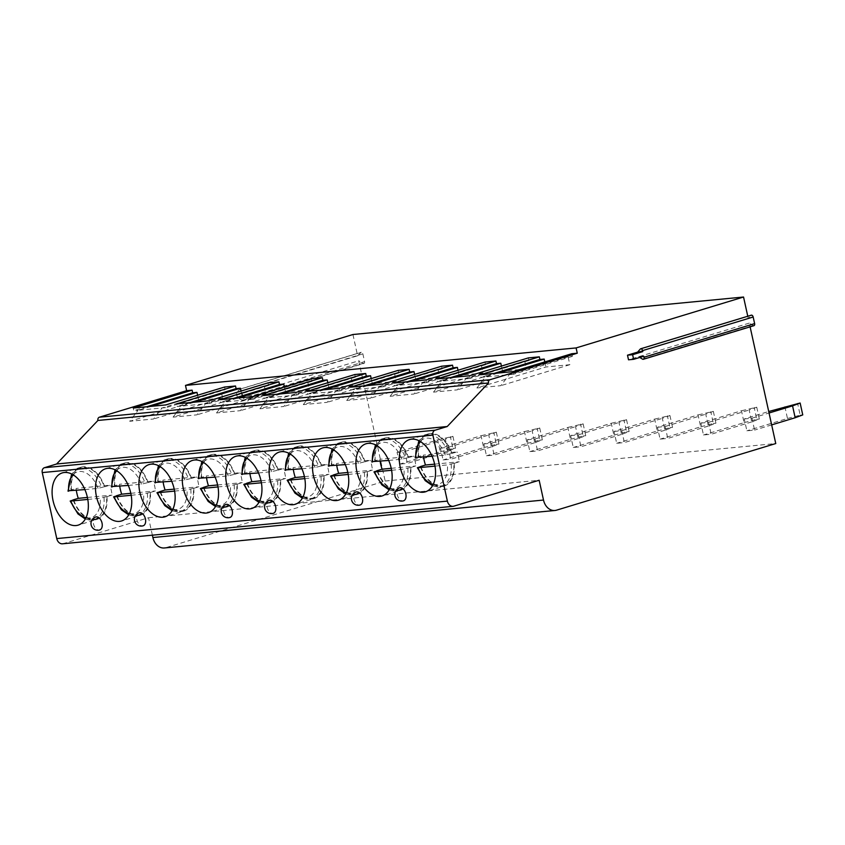 <?xml version="1.0" encoding="UTF-8"?>
<svg xmlns="http://www.w3.org/2000/svg" width="845" height="845" viewBox="0 0 845 845"><rect width="100%" height="100%" fill="white"/><g stroke="black" fill="none" stroke-linecap="round" stroke-linejoin="round"><path stroke-width="0.63" stroke-dasharray="4.22 3.17" d="M237.434 397.636L236.336 392.619L239.653 389.313A1.764 1.099 73.1 0 1 239.959 389.122A1.764 1.099 73.1 0 1 241.585 390.707L243.297 398.491A1.764 1.099 73.1 0 1 242.695 400.287A1.764 1.099 73.1 0 1 242.04 400.192L237.434 397.636L358.713 360.783L385.151 481.027L165.937 547.644A13.583 10.52 -95.5 0 1 164.331 547.972M352.935 334.514L357.615 355.766L236.336 392.619M152.375 535.181L148.53 517.731L63.29 543.641A6.792 5.26 -95.5 0 1 62.488 543.8M357.615 355.766L360.931 352.45A1.764 1.099 73.1 0 1 361.237 352.259A1.764 1.099 73.1 0 1 362.854 353.844L364.575 361.628A1.764 1.099 73.1 0 1 363.973 363.424A1.764 1.099 73.1 0 1 363.318 363.329L358.713 360.783M385.151 481.027L775.763 443.551M753.941 325.674A2.039 1.267 73.1 0 1 753.106 325.515L749.283 323.107L750.106 326.835M747.772 316.241L748.269 318.48L750.899 315.449L640.278 349.07M744.265 418.94L751.955 418.201L754.574 430.084L746.885 430.823L744.265 418.94L768.718 411.504M700.864 423.102L708.554 422.363L711.173 434.245L703.484 434.985L700.864 423.102L741.466 410.765L744.075 422.648L703.484 434.985M657.463 427.264L665.152 426.535L667.772 438.407L660.082 439.146L657.463 427.264L698.065 414.927L700.674 426.809L660.082 439.146M614.061 431.436L621.751 430.696L624.37 442.579L616.681 443.308L614.061 431.436L654.664 419.099L657.273 430.971L616.681 443.308M570.66 435.597L578.35 434.858L580.969 446.741L573.28 447.48L570.66 435.597L611.262 423.26L613.871 435.143L573.28 447.48M527.259 439.759L534.948 439.02L537.557 450.903L529.878 451.642L527.259 439.759L567.861 427.422L570.47 439.305L529.878 451.642M483.858 443.921L491.547 443.192L494.156 455.064L486.477 455.804L483.858 443.921L524.46 431.584L527.069 443.467L486.477 455.804M440.456 448.093L448.146 447.354L450.755 459.236L443.065 459.965L440.456 448.093L481.058 435.756L483.667 447.628L443.065 459.965M397.055 452.255L404.744 451.515L407.353 463.398L399.664 464.137L397.055 452.255L437.647 439.918L440.266 451.8L399.664 464.137M148.53 517.731L539.152 480.256M399.59 487.818A6.792 4.236 -106.9 0 0 397.393 495.138A6.792 4.236 -106.9 0 0 403.012 500.916M356.189 491.98A6.792 4.236 -106.9 0 0 353.992 499.3A6.792 4.236 -106.9 0 0 359.611 505.078M269.386 500.314A6.792 4.236 -106.9 0 0 267.189 507.634A6.792 4.236 -106.9 0 0 272.808 513.411M225.985 504.476A6.792 4.236 -106.9 0 0 223.788 511.795A6.792 4.236 -106.9 0 0 229.407 517.573M139.182 512.809A6.792 4.236 -106.9 0 0 136.985 520.129A6.792 4.236 -106.9 0 0 142.604 525.896M95.781 516.971A6.792 4.236 -106.9 0 0 93.584 524.291A6.792 4.236 -106.9 0 0 99.203 530.068M224.58 387.042L225.161 389.682L166.296 407.575L165.715 404.935M197.593 395.249L198.702 400.308L129.697 421.285L138.105 410.279L133.827 410.691L133.246 408.05M571.79 353.728L572.371 356.368L568.093 356.78L569.836 364.702L545.912 366.994L476.907 387.971L485.315 376.965L481.037 377.377L480.456 374.736M544.803 361.935L545.912 366.994M528.389 357.889L528.97 360.53L524.692 360.942L526.435 368.864L502.511 371.156L433.506 392.133L441.914 381.127L437.636 381.539L437.055 378.898M501.402 366.096L502.511 371.156M484.988 362.061L485.569 364.702L481.291 365.103L483.034 373.025L459.11 375.328L390.105 396.294L398.513 385.288L394.235 385.7L393.654 383.06M458.001 370.258L459.11 375.328M441.586 366.223L442.167 368.864L437.89 369.276L439.632 377.187L415.708 379.489L346.703 400.456L355.111 389.46L350.833 389.862L350.252 387.232M414.599 374.419L415.708 379.489M398.185 370.385L398.766 373.025L394.488 373.437L396.231 381.359L372.307 383.651L303.302 404.628L311.71 393.622L307.432 394.034L306.851 391.393M371.198 378.592L372.307 383.651M354.784 374.546L355.365 377.187L351.087 377.599L352.83 385.521L328.906 387.813L259.901 408.79L268.309 397.784L264.031 398.196L263.45 395.555M327.797 382.753L328.906 387.813M311.382 378.718L311.963 381.359L307.686 381.76L309.428 389.682L285.504 391.985L216.5 412.951L224.907 401.945L220.629 402.357L220.049 399.717M284.395 386.915L285.504 391.985M267.981 382.88L268.562 385.521L264.284 385.933L266.027 393.854L242.103 396.147L173.098 417.124L181.506 406.118L177.228 406.529L176.647 403.889M240.994 391.077L242.103 396.147M225.161 389.682L220.883 390.094L222.626 398.016L198.702 400.308M151.065 406.339L138.105 410.279L166.296 407.575M220.883 390.094L162.029 407.987L153.621 418.983L129.697 421.285M146.787 406.751L133.827 410.691M222.626 398.016L153.621 418.983M749.283 323.107L628.511 359.801M748.269 318.48L637.648 352.101M639.802 357.446L638.662 356.717L643.784 356.231M572.371 356.368L513.506 374.261L512.926 371.62M513.506 374.261L485.315 376.965L498.275 373.025M494.008 373.437L481.037 377.377M568.093 356.78L509.239 374.673L500.832 385.669L476.907 387.971M569.836 364.702L500.832 385.669M528.97 360.53L470.105 378.423L469.524 375.782M470.105 378.423L441.914 381.127L454.874 377.187M450.607 377.599L437.636 381.539M524.692 360.942L465.838 378.835L457.43 389.841L433.506 392.133M526.435 368.864L457.43 389.841M485.569 364.702L426.704 382.584L426.123 379.944M426.704 382.584L398.513 385.288L411.473 381.349M407.205 381.76L394.235 385.7M481.291 365.103L422.437 382.996L414.029 394.002L390.105 396.294M483.034 373.025L414.029 394.002M442.167 368.864L383.303 386.757L382.722 384.116M383.303 386.757L355.111 389.46L368.071 385.521M363.804 385.933L350.833 389.862M437.89 369.276L379.035 387.158L370.628 398.164L346.703 400.456M439.632 377.187L370.628 398.164M398.766 373.025L339.901 390.918L339.32 388.277M339.901 390.918L311.71 393.622L324.67 389.682M320.403 390.094L307.432 394.034M394.488 373.437L335.634 391.33L327.226 402.326L303.302 404.628M396.231 381.359L327.226 402.326M355.365 377.187L296.5 395.08L295.919 392.439M296.5 395.08L268.309 397.784L281.269 393.844M277.002 394.256L264.031 398.196M351.087 377.599L292.233 395.492L283.825 406.498L259.901 408.79M352.83 385.521L283.825 406.498M311.963 381.359L253.099 399.241L252.518 396.601M253.099 399.241L224.907 401.945L237.867 398.016M233.6 398.417L220.629 402.357M307.686 381.76L248.831 399.653L240.424 410.659L216.5 412.951M309.428 389.682L240.424 410.659M268.562 385.521L209.697 403.414L209.116 400.773M209.697 403.414L181.506 406.118L194.466 402.178M190.188 402.59L177.228 406.529M264.284 385.933L205.43 403.815L197.022 414.821L173.098 417.124M266.027 393.854L197.022 414.821M418.222 456.67L418.655 456.627A26.617 16.615 73.1 0 1 428.436 434.541A26.617 16.615 73.1 0 1 451.526 453.48L451.959 453.438A27.293 17.048 73.1 0 0 430.348 433.474A27.293 17.048 -106.9 0 0 428.246 433.886A27.293 17.048 -106.9 0 0 418.222 456.67L423.324 455.128A27.293 17.048 -106.9 0 0 423.556 457.103M420.43 466.651A27.293 17.048 -106.9 0 0 442.009 486.53A27.293 17.048 73.1 0 0 444.121 486.118L425.373 491.822M444.121 486.118A27.293 17.048 73.1 0 0 454.135 463.335L453.702 463.377A26.617 16.615 73.1 0 1 443.921 485.474A26.617 16.615 73.1 0 1 420.831 466.535M451.959 453.438L457.06 451.885L423.324 455.128M418.655 456.627L415.856 457.842M432.112 456.279L445.241 455.022L451.526 453.48M454.135 463.335L459.236 461.782A27.293 17.048 -106.9 0 0 457.06 451.885M434.626 464.148L459.236 461.782M453.702 463.377L447.417 464.919L435.006 466.113M374.821 460.842L375.254 460.8A26.617 16.615 73.1 0 1 385.035 438.703A26.617 16.615 73.1 0 1 408.124 457.641L408.558 457.599A27.293 17.048 73.1 0 0 386.947 437.636A27.293 17.048 -106.9 0 0 384.845 438.048A27.293 17.048 -106.9 0 0 374.821 460.842L379.923 459.289A27.293 17.048 -106.9 0 0 380.155 461.264M377.028 470.823A27.293 17.048 -106.9 0 0 398.608 490.702A27.293 17.048 73.1 0 0 400.72 490.28L381.961 495.983M400.72 490.28A27.293 17.048 73.1 0 0 410.733 467.496L410.3 467.538A26.617 16.615 73.1 0 1 400.519 489.635A26.617 16.615 73.1 0 1 377.43 470.697M408.558 457.599L413.659 456.046L379.923 459.289M375.254 460.8L372.455 462.004M388.711 460.451L401.84 459.184L408.124 457.641M410.733 467.496L415.835 465.944A27.293 17.048 -106.9 0 0 413.659 456.046M410.3 467.538L404.016 469.091L391.605 470.274M391.224 468.31L415.835 465.944M331.42 465.003L331.853 464.961A26.617 16.615 73.1 0 1 341.633 442.864A26.617 16.615 73.1 0 1 364.723 461.803L365.156 461.761A27.293 17.048 73.1 0 0 343.545 441.798A27.293 17.048 -106.9 0 0 341.443 442.22A27.293 17.048 -106.9 0 0 331.42 465.003L336.521 463.451A27.293 17.048 -106.9 0 0 336.754 465.437M333.627 474.985A27.293 17.048 -106.9 0 0 355.206 494.864A27.293 17.048 73.1 0 0 357.308 494.452L338.56 500.145M357.308 494.452A27.293 17.048 73.1 0 0 367.332 471.668L366.899 471.7A26.617 16.615 73.1 0 1 357.118 493.797A26.617 16.615 73.1 0 1 334.029 474.858M365.156 461.761L370.258 460.219L336.521 463.451M331.853 464.961L329.054 466.176M345.309 464.613L358.438 463.356L364.723 461.803M367.332 471.668L372.434 470.116A27.293 17.048 -106.9 0 0 370.258 460.219M366.899 471.7L360.614 473.253L348.203 474.446M347.823 472.471L372.434 470.116M288.018 469.165L288.451 469.123A26.617 16.615 73.1 0 1 298.232 447.026A26.617 16.615 73.1 0 1 321.322 465.975L321.755 465.933A27.293 17.048 73.1 0 0 300.144 445.97A27.293 17.048 -106.9 0 0 298.042 446.382A27.293 17.048 -106.9 0 0 288.018 469.165L293.12 467.612A27.293 17.048 -106.9 0 0 293.352 469.598M290.226 479.147A27.293 17.048 -106.9 0 0 311.805 499.025A27.293 17.048 73.1 0 0 313.907 498.613L295.158 504.307M313.907 498.613A27.293 17.048 73.1 0 0 323.931 475.83L323.498 475.872A26.617 16.615 73.1 0 1 313.717 497.958A26.617 16.615 73.1 0 1 290.627 479.02M321.755 465.933L326.857 464.38L293.12 467.612M288.451 469.123L285.652 470.338M301.908 468.774L315.037 467.517L321.322 465.975M323.931 475.83L329.032 474.277A27.293 17.048 -106.9 0 0 326.857 464.38M323.498 475.872L317.213 477.414L304.802 478.608M304.422 476.643L329.032 474.277M244.617 473.327L245.05 473.284A26.617 16.615 73.1 0 1 254.831 451.198A26.617 16.615 73.1 0 1 277.921 470.137L278.354 470.095A27.293 17.048 73.1 0 0 256.743 450.132A27.293 17.048 -106.9 0 0 254.641 450.543A27.293 17.048 -106.9 0 0 244.617 473.327L249.719 471.785A27.293 17.048 -106.9 0 0 249.951 473.76M246.814 483.308A27.293 17.048 -106.9 0 0 268.404 503.187A27.293 17.048 73.1 0 0 270.506 502.775L251.757 508.479M270.506 502.775A27.293 17.048 73.1 0 0 280.529 479.992L280.096 480.034A26.617 16.615 73.1 0 1 270.315 502.131A26.617 16.615 73.1 0 1 247.226 483.192M278.354 470.095L283.455 468.542L249.719 471.785M245.05 473.284L242.251 474.499M258.507 472.946L271.636 471.679L277.921 470.137M280.529 479.992L285.631 478.439A27.293 17.048 -106.9 0 0 283.455 468.542M280.096 480.034L273.812 481.587L261.401 482.77M261.02 480.805L285.631 478.439M201.216 477.499L201.649 477.457A26.617 16.615 73.1 0 1 211.43 455.36A26.617 16.615 73.1 0 1 234.519 474.298L234.952 474.256A27.293 17.048 73.1 0 0 213.341 454.293A27.293 17.048 -106.9 0 0 211.239 454.705A27.293 17.048 -106.9 0 0 201.216 477.499L206.317 475.946A27.293 17.048 -106.9 0 0 206.55 477.921M203.413 487.48A27.293 17.048 -106.9 0 0 225.002 507.359A27.293 17.048 73.1 0 0 227.104 506.937L208.356 512.64M227.104 506.937A27.293 17.048 73.1 0 0 237.128 484.153L236.695 484.196A26.617 16.615 73.1 0 1 226.914 506.292A26.617 16.615 73.1 0 1 203.825 487.354M234.952 474.256L240.054 472.704L206.317 475.946M201.649 477.457L198.85 478.661M215.105 477.108L228.234 475.851L234.519 474.298M237.128 484.153L242.23 482.611A27.293 17.048 -106.9 0 0 240.054 472.704M236.695 484.196L230.41 485.748L217.999 486.942M217.619 484.967L242.23 482.611M157.814 481.661L158.247 481.618A26.617 16.615 73.1 0 1 168.028 459.522A26.617 16.615 73.1 0 1 191.118 478.46L191.551 478.418A27.293 17.048 73.1 0 0 169.94 458.455A27.293 17.048 -106.9 0 0 167.838 458.877A27.293 17.048 -106.9 0 0 157.814 481.661L162.916 480.108A27.293 17.048 -106.9 0 0 163.148 482.094M160.011 491.642A27.293 17.048 -106.9 0 0 181.601 511.521A27.293 17.048 73.1 0 0 183.703 511.109L164.955 516.802M183.703 511.109A27.293 17.048 73.1 0 0 193.727 488.325L193.294 488.368A26.617 16.615 73.1 0 1 183.513 510.454A26.617 16.615 73.1 0 1 160.423 491.515M191.551 478.418L196.653 476.876L162.916 480.108M158.247 481.618L155.448 482.833M171.704 481.27L184.833 480.013L191.118 478.46M193.727 488.325L198.828 486.773A27.293 17.048 -106.9 0 0 196.653 476.876M193.294 488.368L187.009 489.91L174.598 491.103M174.218 489.128L198.828 486.773M114.413 485.822L114.846 485.78A26.617 16.615 73.1 0 1 124.627 463.683A26.617 16.615 73.1 0 1 147.717 482.632L148.15 482.59A27.293 17.048 73.1 0 0 126.539 462.627A27.293 17.048 -106.9 0 0 124.437 463.039A27.293 17.048 -106.9 0 0 114.413 485.822L119.515 484.269A27.293 17.048 -106.9 0 0 119.747 486.255M116.61 495.804A27.293 17.048 -106.9 0 0 138.2 515.682A27.293 17.048 73.1 0 0 140.302 515.27L121.553 520.964M140.302 515.27A27.293 17.048 73.1 0 0 150.325 492.487L149.892 492.529A26.617 16.615 73.1 0 1 140.112 514.616A26.617 16.615 73.1 0 1 117.022 495.677M148.15 482.59L153.251 481.037L119.515 484.269M114.846 485.78L112.047 486.995M128.303 485.431L141.432 484.174L147.717 482.632M150.325 492.487L155.427 490.934A27.293 17.048 -106.9 0 0 153.251 481.037M149.892 492.529L143.608 494.071L131.197 495.265M130.817 493.3L155.427 490.934M71.012 489.984L71.445 489.942A26.617 16.615 73.1 0 1 81.226 467.855A26.617 16.615 73.1 0 1 104.315 486.794L104.748 486.752A27.293 17.048 73.1 0 0 83.137 466.789A27.293 17.048 -106.9 0 0 81.035 467.2A27.293 17.048 -106.9 0 0 71.012 489.984L76.113 488.442A27.293 17.048 -106.9 0 0 76.346 490.417M73.209 499.965A27.293 17.048 -106.9 0 0 94.798 519.855A27.293 17.048 73.1 0 0 96.9 519.432L78.152 525.136M96.9 519.432A27.293 17.048 73.1 0 0 106.924 496.649L106.491 496.691A26.617 16.615 73.1 0 1 96.71 518.788A26.617 16.615 73.1 0 1 73.621 499.849M104.748 486.752L109.85 485.199L76.113 488.442M71.445 489.942L68.646 491.156M84.901 489.604L98.031 488.336L104.315 486.794M106.924 496.649L112.026 495.096A27.293 17.048 -106.9 0 0 109.85 485.199M106.491 496.691L100.206 498.244L87.796 499.427M87.415 497.462L112.026 495.096M771.665 424.887L754.574 430.084M751.955 418.201L769.045 413.004M784.868 406.603L787.477 418.486L746.885 430.823M787.477 418.486L800.183 415.149L797.574 403.276M802.75 414.906L800.183 415.149M756.74 407.195L759.349 419.067L751.765 421.908L749.156 410.026L756.74 407.195L741.466 410.765M751.765 421.908L711.173 434.245M708.554 422.363L749.156 410.026M744.075 422.648L756.782 419.31L754.173 407.438M759.349 419.067L756.782 419.31M713.338 411.357L715.947 423.229L708.363 426.07L705.755 414.198L713.338 411.357L698.065 414.927M708.363 426.07L667.772 438.407M665.152 426.535L705.755 414.198M700.674 426.809L713.381 423.482L710.772 411.599M715.947 423.229L713.381 423.482M669.937 415.518L672.546 427.401L664.962 430.232L662.353 418.359L669.937 415.518L654.664 419.099M664.962 430.232L624.37 442.579M621.751 430.696L662.353 418.359M657.273 430.971L669.979 427.644L667.37 415.761M672.546 427.401L669.979 427.644M626.536 419.68L629.145 431.563L621.561 434.404L618.952 422.521L626.536 419.68L611.262 423.26M621.561 434.404L580.969 446.741M578.35 434.858L618.952 422.521M613.871 435.143L626.578 431.806L623.969 419.933M629.145 431.563L626.578 431.806M583.135 423.852L585.743 435.724L578.16 438.566L575.54 426.683L583.135 423.852L567.861 427.422M578.16 438.566L537.557 450.903M534.948 439.02L575.54 426.683M570.47 439.305L583.177 435.978L580.568 424.095M585.743 435.724L583.177 435.978M539.733 428.014L542.342 439.896L534.758 442.727L532.139 430.855L539.733 428.014L524.46 431.584M534.758 442.727L494.156 455.064M491.547 443.192L532.139 430.855M527.069 443.467L539.775 440.139L537.166 428.257M542.342 439.896L539.775 440.139M496.332 432.175L498.941 444.058L491.357 446.899L488.737 435.017L496.332 432.175L481.058 435.756M491.357 446.899L450.755 459.236M448.146 447.354L488.737 435.017M483.667 447.628L496.374 444.301L493.765 432.418M498.941 444.058L496.374 444.301M452.931 436.337L455.539 448.22L447.956 451.061L445.336 439.178L452.931 436.337L437.647 439.918M447.956 451.061L407.353 463.398M404.744 451.515L445.336 439.178M440.266 451.8L452.973 448.463L450.364 436.59M455.539 448.22L452.973 448.463M363.318 363.329L242.04 400.192M165.937 547.644L556.549 510.169M63.29 543.641L453.902 506.166M642.496 359.136L753.106 325.515M416.141 457.398A26.617 16.615 73.1 0 1 425.933 435.302A26.617 16.615 73.1 0 1 449.012 454.24M451.188 464.137A26.617 16.615 73.1 0 1 441.407 486.234A26.617 16.615 73.1 0 1 418.317 467.296M445.241 455.022A23.903 14.925 -106.9 0 0 420.197 441.417M433.242 484.343A23.903 14.925 -106.9 0 0 447.417 464.919M372.74 461.56A26.617 16.615 73.1 0 1 382.531 439.463A26.617 16.615 73.1 0 1 405.611 458.402M407.786 468.299A26.617 16.615 73.1 0 1 398.006 490.396A26.617 16.615 73.1 0 1 374.916 471.457M401.84 459.184A23.903 14.925 -106.9 0 0 376.796 445.579M389.841 488.505A23.903 14.925 -106.9 0 0 404.016 469.091M329.339 465.722A26.617 16.615 73.1 0 1 339.13 443.625A26.617 16.615 73.1 0 1 362.209 462.564M364.385 472.471A26.617 16.615 73.1 0 1 354.604 494.557A26.617 16.615 73.1 0 1 331.515 475.619M358.438 463.356A23.903 14.925 -106.9 0 0 333.395 449.741M346.439 492.677A23.903 14.925 -106.9 0 0 360.614 473.253M285.937 469.883A26.617 16.615 73.1 0 1 295.729 447.797A26.617 16.615 73.1 0 1 318.808 466.736M320.984 476.633A26.617 16.615 73.1 0 1 311.203 498.73A26.617 16.615 73.1 0 1 288.113 479.791M315.037 467.517A23.903 14.925 -106.9 0 0 289.993 453.902M303.038 496.839A23.903 14.925 -106.9 0 0 317.213 477.414M242.536 474.056A26.617 16.615 73.1 0 1 252.328 451.959A26.617 16.615 73.1 0 1 275.407 470.897M277.582 480.794A26.617 16.615 73.1 0 1 267.802 502.891A26.617 16.615 73.1 0 1 244.712 483.953M271.636 471.679A23.903 14.925 -106.9 0 0 246.592 458.074M259.637 501A23.903 14.925 -106.9 0 0 273.812 481.587M199.135 478.217A26.617 16.615 73.1 0 1 208.926 456.12A26.617 16.615 73.1 0 1 232.005 475.059M234.181 484.967A26.617 16.615 73.1 0 1 224.4 507.053A26.617 16.615 73.1 0 1 201.311 488.114M228.234 475.851A23.903 14.925 -106.9 0 0 203.191 462.236M216.235 505.173A23.903 14.925 -106.9 0 0 230.41 485.748M155.733 482.379A26.617 16.615 73.1 0 1 165.525 460.282A26.617 16.615 73.1 0 1 188.604 479.231M190.78 489.128A26.617 16.615 73.1 0 1 180.999 511.214A26.617 16.615 73.1 0 1 157.909 492.276M184.833 480.013A23.903 14.925 -106.9 0 0 159.789 466.398M172.834 509.334A23.903 14.925 -106.9 0 0 187.009 489.91M112.332 486.54A26.617 16.615 73.1 0 1 122.124 464.454A26.617 16.615 73.1 0 1 145.203 483.393M147.379 493.29A26.617 16.615 73.1 0 1 137.598 515.387A26.617 16.615 73.1 0 1 114.508 496.448M141.432 484.174A23.903 14.925 -106.9 0 0 116.388 470.559M129.433 513.496A23.903 14.925 -106.9 0 0 143.608 494.071M68.931 490.713A26.617 16.615 73.1 0 1 78.722 468.616A26.617 16.615 73.1 0 1 101.801 487.554M103.977 497.451A26.617 16.615 73.1 0 1 94.196 519.548A26.617 16.615 73.1 0 1 71.107 500.61M98.031 488.336A23.903 14.925 -106.9 0 0 72.987 474.732M86.032 517.658A23.903 14.925 -106.9 0 0 100.206 498.244M360.931 352.45L239.653 389.313M362.854 353.844L241.585 390.707M364.575 361.628L243.297 398.491M428.246 433.886L409.498 439.59M428.436 434.541L425.933 435.302L418.856 440.678M443.921 485.474L436.369 486.678L432.534 485.706M384.845 438.048L366.096 443.752M385.035 438.703L382.531 439.463L375.455 444.84M400.519 489.635L392.967 490.839L389.133 489.868M341.443 442.22L322.695 447.913M341.633 442.864L339.13 443.625L332.053 449.001M357.118 493.797L349.566 495.001L345.732 494.029M298.042 446.382L279.294 452.075M298.232 447.026L295.729 447.797L288.652 453.173M313.717 497.958L306.165 499.173L302.33 498.191M254.641 450.543L235.892 456.247M254.831 451.198L252.328 451.959L245.251 457.335M270.315 502.131L262.763 503.335L258.929 502.363M211.239 454.705L192.491 460.409M211.43 455.36L208.926 456.12L201.849 461.497M226.914 506.292L219.362 507.496L215.528 506.525M167.838 458.877L149.09 464.57M168.028 459.522L165.525 460.282L158.448 465.669M183.513 510.454L175.961 511.658L172.126 510.686M124.437 463.039L105.688 468.732M124.627 463.683L122.124 464.454L115.047 469.831M140.112 514.616L132.559 515.83L128.725 514.848M81.035 467.2L62.287 472.904M81.226 467.855L78.722 468.616L71.645 473.992M96.71 518.788L89.158 519.992L85.324 519.02M239.959 389.122L361.237 352.259M242.695 400.287L363.973 363.424"/><path stroke-width="1.27" d="M750.106 326.835L775.763 443.551L556.549 510.169A13.583 10.52 -95.5 0 1 554.943 510.486A13.583 10.52 -95.5 0 1 543.504 500.05L539.152 480.256L453.902 506.166A6.792 5.26 -95.5 0 1 453.1 506.324L62.488 543.8A6.792 5.26 -95.5 0 1 56.763 538.582L42.25 472.587A4.077 3.158 -95.5 0 1 44.426 467.707L56.604 464L97.914 420.461A2.715 2.102 -95.5 0 1 99.361 417.208L186.639 390.686L185.488 385.404L352.935 334.514L743.547 297.028L747.772 316.241M554.943 510.486L164.331 547.972A13.583 10.52 -95.5 0 1 152.892 537.536L152.375 535.181M750.899 315.449A2.039 1.267 73.1 0 1 751.3 315.174A2.039 1.267 73.1 0 1 753.17 317.002L754.627 323.603A2.039 1.267 73.1 0 1 753.941 325.674L643.32 359.294A2.039 1.267 73.1 0 1 642.496 359.136L639.802 357.446M453.1 506.324A6.792 5.26 -95.5 0 1 447.375 501.106L432.862 435.112A4.077 3.158 -95.5 0 1 435.038 430.221L447.216 426.524L488.526 382.986A2.715 2.102 -95.5 0 1 489.984 379.732L577.262 353.199L576.1 347.929L743.547 297.028M411.599 439.168A27.293 17.048 -106.9 0 0 409.498 439.59A27.293 17.048 -106.9 0 0 400.657 469.007A27.293 17.048 -106.9 0 0 423.26 492.234A27.293 17.048 -106.9 0 0 425.373 491.822A27.293 17.048 -106.9 0 0 434.203 462.395A27.293 17.048 -106.9 0 0 411.599 439.168M368.198 443.34A27.293 17.048 -106.9 0 0 366.096 443.752A27.293 17.048 -106.9 0 0 357.255 473.179A27.293 17.048 -106.9 0 0 379.859 496.395A27.293 17.048 -106.9 0 0 381.961 495.983A27.293 17.048 -106.9 0 0 390.802 466.556A27.293 17.048 -106.9 0 0 368.198 443.34M324.797 447.501A27.293 17.048 -106.9 0 0 322.695 447.913A27.293 17.048 -106.9 0 0 313.854 477.34A27.293 17.048 -106.9 0 0 336.458 500.557A27.293 17.048 -106.9 0 0 338.56 500.145A27.293 17.048 -106.9 0 0 347.401 470.718A27.293 17.048 -106.9 0 0 324.797 447.501M281.396 451.663A27.293 17.048 -106.9 0 0 279.294 452.075A27.293 17.048 -106.9 0 0 270.453 481.502A27.293 17.048 -106.9 0 0 293.057 504.729A27.293 17.048 -106.9 0 0 295.158 504.307A27.293 17.048 -106.9 0 0 303.999 474.89A27.293 17.048 -106.9 0 0 281.396 451.663M237.994 455.825A27.293 17.048 -106.9 0 0 235.892 456.247A27.293 17.048 -106.9 0 0 227.051 485.664A27.293 17.048 -106.9 0 0 249.655 508.891A27.293 17.048 -106.9 0 0 251.757 508.479A27.293 17.048 -106.9 0 0 260.598 479.052A27.293 17.048 -106.9 0 0 237.994 455.825M194.593 459.997A27.293 17.048 -106.9 0 0 192.491 460.409A27.293 17.048 -106.9 0 0 183.65 489.836A27.293 17.048 -106.9 0 0 206.254 513.052A27.293 17.048 -106.9 0 0 208.356 512.64A27.293 17.048 -106.9 0 0 217.197 483.213A27.293 17.048 -106.9 0 0 194.593 459.997M151.192 464.158A27.293 17.048 -106.9 0 0 149.09 464.57A27.293 17.048 -106.9 0 0 140.249 493.998A27.293 17.048 -106.9 0 0 162.853 517.214A27.293 17.048 -106.9 0 0 164.955 516.802A27.293 17.048 -106.9 0 0 173.795 487.375A27.293 17.048 -106.9 0 0 151.192 464.158M107.79 468.32A27.293 17.048 -106.9 0 0 105.688 468.732A27.293 17.048 -106.9 0 0 96.848 498.159A27.293 17.048 -106.9 0 0 119.451 521.386A27.293 17.048 -106.9 0 0 121.553 520.964A27.293 17.048 -106.9 0 0 130.394 491.547A27.293 17.048 -106.9 0 0 107.79 468.32M64.389 472.482A27.293 17.048 -106.9 0 0 62.287 472.904A27.293 17.048 -106.9 0 0 53.446 502.321A27.293 17.048 -106.9 0 0 76.05 525.548A27.293 17.048 -106.9 0 0 78.152 525.136A27.293 17.048 -106.9 0 0 86.993 495.709A27.293 17.048 -106.9 0 0 64.389 472.482M403.012 500.916A6.792 4.236 -106.9 0 0 403.54 500.81A6.792 4.236 -106.9 0 0 405.737 493.491A6.792 4.236 -106.9 0 0 400.107 487.713A6.792 4.236 -106.9 0 0 399.59 487.818A6.792 6.792 0 0 0 402.209 501.074A6.792 6.792 0 0 0 403.54 500.81M359.611 505.078A6.792 4.236 -106.9 0 0 360.139 504.972A6.792 4.236 -106.9 0 0 362.336 497.652A6.792 4.236 -106.9 0 0 356.706 491.874A6.792 4.236 -106.9 0 0 356.189 491.98A6.792 6.792 0 0 0 358.808 505.236A6.792 6.792 0 0 0 360.139 504.972M272.808 513.411A6.792 4.236 -106.9 0 0 273.336 513.306A6.792 4.236 -106.9 0 0 275.533 505.986A6.792 4.236 -106.9 0 0 269.904 500.208A6.792 4.236 -106.9 0 0 269.386 500.314A6.792 6.792 0 0 0 272.005 513.57A6.792 6.792 0 0 0 273.336 513.306M229.407 517.573A6.792 4.236 -106.9 0 0 229.935 517.467A6.792 4.236 -106.9 0 0 232.132 510.148A6.792 4.236 -106.9 0 0 226.502 504.37A6.792 4.236 -106.9 0 0 225.985 504.476A6.792 6.792 0 0 0 228.604 517.731A6.792 6.792 0 0 0 229.935 517.467M142.604 525.896A6.792 4.236 -106.9 0 0 143.132 525.801A6.792 4.236 -106.9 0 0 145.329 518.481A6.792 4.236 -106.9 0 0 139.7 512.704A6.792 4.236 -106.9 0 0 139.182 512.809A6.792 6.792 0 0 0 141.802 526.065A6.792 6.792 0 0 0 143.132 525.801M99.203 530.068A6.792 4.236 -106.9 0 0 99.731 529.963A6.792 4.236 -106.9 0 0 101.928 522.643A6.792 4.236 -106.9 0 0 96.298 516.865A6.792 4.236 -106.9 0 0 95.781 516.971A6.792 6.792 0 0 0 98.4 530.227A6.792 6.792 0 0 0 99.731 529.963M56.604 464L447.216 426.524M97.914 420.461L488.526 382.986M577.262 353.199L571.79 353.728L512.926 371.62L480.456 374.736L539.321 356.843L528.389 357.889L469.524 375.782L437.055 378.898L495.92 361.005L484.988 362.061L426.123 379.944L393.654 383.06L452.519 365.177L441.586 366.223L382.722 384.116L350.252 387.232L409.117 369.339L398.185 370.385L339.32 388.277L306.851 391.393L365.716 373.501L354.784 374.546L295.919 392.439L263.45 395.555L322.315 377.662L311.382 378.718L252.518 396.601L220.049 399.717L278.913 381.834L267.981 382.88L209.116 400.773L176.647 403.889L235.512 385.996L224.58 387.042L165.715 404.935L133.246 408.05L192.111 390.158L192.692 392.798L146.787 406.751M186.639 390.686L192.111 390.158M192.692 392.798L196.969 392.386L197.593 395.249M185.488 385.404L576.1 347.929M539.321 356.843L539.902 359.484L544.18 359.072L544.803 361.935M495.92 361.005L496.501 363.646L500.779 363.234L501.402 366.096M452.519 365.177L453.1 367.818L457.377 367.406L458.001 370.258M409.117 369.339L409.698 371.98L413.976 371.568L414.599 374.419M365.716 373.501L366.297 376.141L370.575 375.729L371.198 378.592M322.315 377.662L322.896 380.303L327.173 379.901L327.797 382.753M278.913 381.834L279.494 384.475L283.772 384.063L284.395 386.915M235.512 385.996L236.093 388.637L240.371 388.225L240.994 391.077M196.969 392.386L151.065 406.339M627.497 355.185L637.648 352.101L642.77 351.604L632.62 354.699L627.497 355.185L628.511 359.801L633.634 359.315L643.784 356.231L644.006 357.224A2.039 1.267 73.1 0 1 643.32 359.294M633.634 359.315L632.62 354.699M637.648 352.101L640.278 349.07A2.039 1.267 73.1 0 1 640.679 348.795A2.039 1.267 73.1 0 1 642.549 350.622L642.77 351.604M539.902 359.484L494.008 373.437M544.18 359.072L498.275 373.025M496.501 363.646L450.607 377.599M500.779 363.234L454.874 377.187M453.1 367.818L407.205 381.76M457.377 367.406L411.473 381.349M409.698 371.98L363.804 385.933M413.976 371.568L368.071 385.521M366.297 376.141L320.403 390.094M370.575 375.729L324.67 389.682M322.896 380.303L277.002 394.256M327.173 379.901L281.269 393.844M279.494 384.475L233.6 398.417M283.772 384.063L237.867 398.016M236.093 388.637L190.188 402.59M240.371 388.225L194.466 402.178M423.556 457.103A27.293 17.048 -106.9 0 0 425.5 465.025L434.626 464.148M420.43 466.651A27.293 17.048 -106.9 0 1 420.398 466.577L425.5 465.025M420.398 466.577L418.032 467.739L435.006 466.113M416.141 457.398L432.112 456.279M433.242 484.343A23.903 14.925 -106.9 0 1 418.032 467.739L418.317 467.296M380.155 461.264A27.293 17.048 -106.9 0 0 382.098 469.186L391.224 468.31M377.028 470.823A27.293 17.048 -106.9 0 1 376.997 470.739L382.098 469.186M376.997 470.739L374.631 471.911L391.605 470.274M372.74 461.56L388.711 460.451M389.841 488.505A23.903 14.925 -106.9 0 1 374.631 471.911L374.916 471.457M336.754 465.437A27.293 17.048 -106.9 0 0 338.697 473.348L347.823 472.471M333.627 474.985A27.293 17.048 -106.9 0 1 333.595 474.901L338.697 473.348M333.595 474.901L331.229 476.073L348.203 474.446M329.339 465.722L345.309 464.613M346.439 492.677A23.903 14.925 -106.9 0 1 331.229 476.073L331.515 475.619M293.352 469.598A27.293 17.048 -106.9 0 0 295.296 477.52L304.422 476.643M290.226 479.147A27.293 17.048 -106.9 0 1 290.194 479.062L295.296 477.52M290.194 479.062L287.828 480.235L304.802 478.608M285.937 469.883L301.908 468.774M303.038 496.839A23.903 14.925 -106.9 0 1 287.828 480.235L288.113 479.791M249.951 473.76A27.293 17.048 -106.9 0 0 251.894 481.682L261.02 480.805M246.814 483.308A27.293 17.048 -106.9 0 1 246.793 483.234L251.894 481.682M246.793 483.234L244.427 484.396L261.401 482.77M242.536 474.056L258.507 472.946M259.637 501A23.903 14.925 -106.9 0 1 244.427 484.396L244.712 483.953M206.55 477.921A27.293 17.048 -106.9 0 0 208.493 485.843L217.619 484.967M203.413 487.48A27.293 17.048 -106.9 0 1 203.391 487.396L208.493 485.843M203.391 487.396L201.025 488.568L217.999 486.942M199.135 478.217L215.105 477.108M216.235 505.173A23.903 14.925 -106.9 0 1 201.025 488.568L201.311 488.114M163.148 482.094A27.293 17.048 -106.9 0 0 165.092 490.005L174.218 489.128M160.011 491.642A27.293 17.048 -106.9 0 1 159.99 491.558L165.092 490.005M159.99 491.558L157.624 492.73L174.598 491.103M155.733 482.379L171.704 481.27M172.834 509.334A23.903 14.925 -106.9 0 1 157.624 492.73L157.909 492.276M119.747 486.255A27.293 17.048 -106.9 0 0 121.691 494.177L130.817 493.3M116.61 495.804A27.293 17.048 -106.9 0 1 116.589 495.719L121.691 494.177M116.589 495.719L114.223 496.892L131.197 495.265M112.332 486.54L128.303 485.431M129.433 513.496A23.903 14.925 -106.9 0 1 114.223 496.892L114.508 496.448M76.346 490.417A27.293 17.048 -106.9 0 0 78.289 498.339L87.415 497.462M73.209 499.965A27.293 17.048 -106.9 0 1 73.188 499.891L78.289 498.339M73.188 499.891L70.822 501.053L87.796 499.427M68.931 490.713L84.901 489.604M86.032 517.658A23.903 14.925 -106.9 0 1 70.822 501.053L71.107 500.61M800.141 403.023L802.75 414.906L795.166 417.747L792.557 405.864L800.141 403.023L768.718 411.504M795.166 417.747L771.665 424.887M769.045 413.004L792.557 405.864M152.892 537.536L543.504 500.05M56.763 538.582L447.375 501.106M42.25 472.587L432.862 435.112M44.426 467.707L435.038 430.221M99.361 417.208L489.984 379.732M642.549 350.622L753.17 317.002M644.006 357.224L754.627 323.603M420.197 441.417A23.903 14.925 -106.9 0 0 415.856 457.842M376.796 445.579A23.903 14.925 -106.9 0 0 372.455 462.004M333.395 449.741A23.903 14.925 -106.9 0 0 329.054 466.176M289.993 453.902A23.903 14.925 -106.9 0 0 285.652 470.338M246.592 458.074A23.903 14.925 -106.9 0 0 242.251 474.499M203.191 462.236A23.903 14.925 -106.9 0 0 198.85 478.661M159.789 466.398A23.903 14.925 -106.9 0 0 155.448 482.833M116.388 470.559A23.903 14.925 -106.9 0 0 112.047 486.995M72.987 474.732A23.903 14.925 -106.9 0 0 68.646 491.156M640.679 348.795L751.3 315.174M415.212 457.81L418.856 440.678M417.388 467.707L425.204 480.636L432.534 485.706M371.811 461.972L375.455 444.84M373.986 471.88L381.803 484.798L389.133 489.868M328.409 466.134L332.053 449.001M330.585 476.041L338.401 488.959L345.732 494.029M285.008 470.295L288.652 453.173M287.184 480.203L295 493.131L302.33 498.191M241.607 474.467L245.251 457.335M243.782 484.375L251.599 497.293L258.929 502.363M198.205 478.629L201.849 461.497M200.381 488.537L208.197 501.455L215.528 506.525M154.804 482.791L158.448 465.669M156.98 492.698L164.796 505.616L172.126 510.686M111.403 486.952L115.047 469.831M113.579 496.86L121.395 509.788L128.725 514.848M68.001 491.125L71.645 473.992M70.177 501.032L77.993 513.95L85.324 519.02"/></g></svg>
